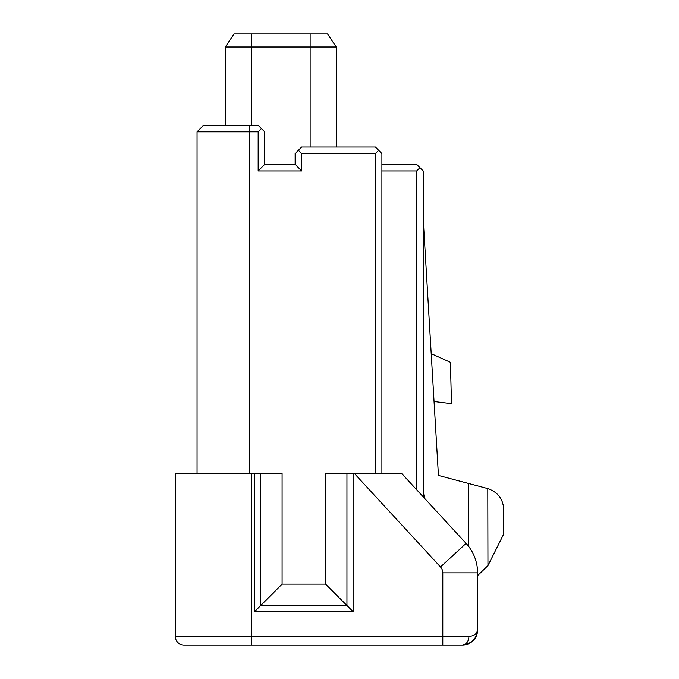 <?xml version="1.0" encoding="UTF-8"?>
<svg xmlns="http://www.w3.org/2000/svg" width="679" height="679" viewBox="0 0 679 679"><rect width="100%" height="100%" fill="white"/><g stroke="black" fill="none" stroke-linecap="round" stroke-linejoin="round"><path stroke-width="1.02" d="M466.812 644.388A15.227 15.227 0 0 1 462.374 645.05L184.009 645.05A8.7 8.7 0 0 1 175.309 636.35A8.7 8.7 0 0 0 184.009 645.05A8.7 8.7 0 0 1 175.309 636.35L175.309 473.246L251.425 473.246L251.425 636.35L442.801 636.35L442.801 572.864A8.7 8.7 0 0 0 440.501 566.973L354.175 473.246L401.476 473.246L466.091 543.395A43.498 43.498 0 0 1 477.592 572.864L477.592 629.823C476.319 639.431 471.243 644.507 462.374 645.05L442.801 645.05L442.801 636.35L468.9 636.35C474.001 636.13 476.896 633.948 477.592 629.823L477.592 575.639L487.955 565.615L487.794 488.583L438.447 475.419L423.229 219.317M188.355 645.05L184.009 645.05A8.7 8.7 0 0 1 175.309 636.35L251.425 636.35L251.425 645.05M477.566 630.74L476.785 634.721M474.409 639.143L473.645 640.059M473.526 640.187A15.227 15.227 0 0 1 470.988 642.376L470.199 642.886M467.644 644.108A15.227 15.227 0 0 0 470.063 642.962M475.623 637.318A15.227 15.227 0 0 0 477.592 629.823L477.592 575.639M423.229 492.199L424.867 498.641M460.201 481.224L438.447 475.419L434.059 401.476L451.501 403.657L450.415 362.331L431.207 353.632M487.794 488.583C497.936 492.165 503.241 499.15 503.691 509.53L503.691 534.135L487.955 565.615M381.904 164.437L416.702 164.437L423.229 170.955L423.229 496.858M258.164 170.955L264.691 164.437L295.136 164.437L295.136 153.564L301.663 147.037L375.385 147.037L381.904 153.564L381.904 473.246L375.385 473.246L375.385 153.564L301.663 153.564L301.663 170.955L258.164 170.955L258.164 131.811L197.054 131.811L203.581 125.292L197.054 131.811L197.054 473.246M336.241 46.995L327.541 33.95L234.026 33.95L225.326 46.995L336.241 46.995L336.241 147.037M378.644 150.297L375.385 153.564M298.395 150.297L301.663 153.564M375.385 473.246L325.581 473.246L325.581 584.161L282.091 584.161L282.091 473.246L251.425 473.246M264.691 164.437L264.691 131.811L258.164 125.292L203.581 125.292M261.423 128.552L258.164 131.811M353.105 473.246L353.105 611.686L346.952 605.532L346.952 473.246M325.581 584.161L346.952 605.532L260.711 605.532L254.566 611.686L254.566 473.246M282.091 584.161L260.711 605.532L260.711 473.246M416.702 489.771L416.702 170.955L419.962 167.696M381.904 170.955L416.702 170.955M295.136 164.437L301.663 170.955M225.326 46.995L225.326 125.292M470.182 642.894L462.374 645.05A8.7 6.527 -90 0 0 468.9 636.35M468.502 546.255L468.502 483.431M249.252 473.246L249.252 125.292M353.105 611.686L254.566 611.686M440.501 566.973L466.091 543.395M462.374 645.05C472.355 643.42 477.43 638.345 477.592 629.832L477.592 572.864L442.801 572.864M251.425 33.95L251.425 125.292M310.142 33.95L310.142 147.037M471.311 642.147L475.614 637.326M476.242 636.096L477.295 632.845M477.592 629.823L477.592 572.864"/></g></svg>
